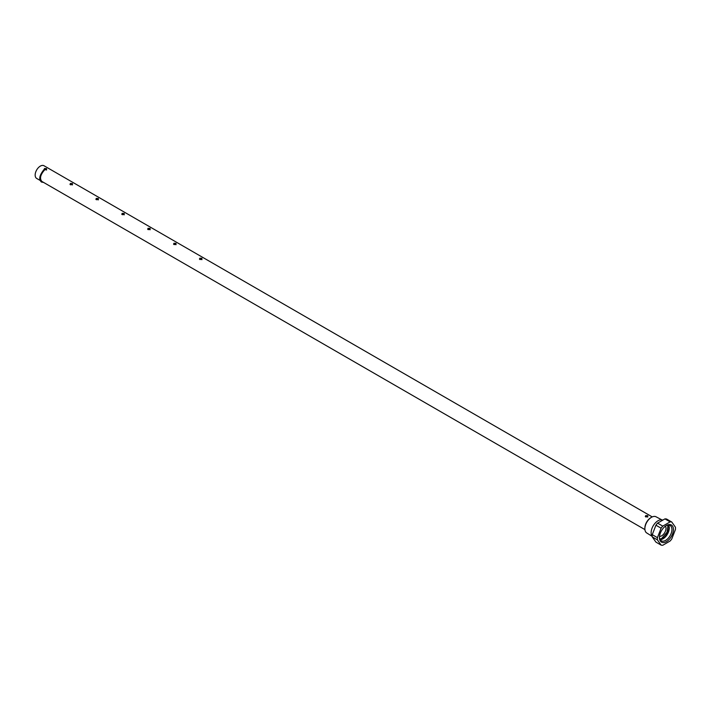 <?xml version="1.0" encoding="UTF-8"?>
<svg xmlns="http://www.w3.org/2000/svg" width="711" height="711" viewBox="0 0 711 711"><rect width="100%" height="100%" fill="white"/><g stroke="black" fill="none" stroke-linecap="round" stroke-linejoin="round"><path stroke-width="1.07" d="M659.897 539.16L661.728 538.405L667.016 532.237L668.011 525.1M652.236 516.906L43.993 165.743A7.323 4.23 120 0 0 40.331 166.107A7.323 4.23 120 0 0 35.55 172.56A7.323 4.23 120 0 0 36.67 178.434L40.092 180.407M647.748 516.799L645.677 516.915L645.677 515.599L647.748 515.724L647.748 516.799L647.748 515.724M645.677 516.915L645.677 515.599M201.897 259.391L199.827 259.506L199.827 258.191L201.897 258.315L201.897 259.391L201.897 258.315M199.827 259.506L199.827 258.191M176.008 244.442L173.937 244.557L173.937 243.242L176.008 243.366L176.008 244.442L176.008 243.366M173.937 244.557L173.937 243.242M150.11 229.493L148.039 229.609L148.039 228.293L150.11 228.418L150.11 229.493L150.11 228.418M148.039 229.609L148.039 228.293M124.221 214.544L122.15 214.66L122.15 213.344L124.221 213.469L124.221 214.544L124.221 213.469M122.15 214.66L122.15 213.344M98.331 199.595L96.261 199.711L96.261 198.396L98.331 198.52L98.331 199.595L98.331 198.52M96.261 199.711L96.261 198.396M72.442 184.647L70.371 184.762L70.371 183.447L72.442 183.571L72.442 184.647L72.442 183.571M70.371 184.762L70.371 183.447M46.544 169.698L44.473 169.813L44.473 168.498L46.544 168.623L46.544 169.698L46.544 168.623M44.473 169.813L44.473 168.498M46.544 169.236L44.473 169.102M647.748 517.093L647.748 516.026L645.259 516.408M201.897 259.684L201.897 258.617L199.418 259M176.008 244.735L176.008 243.669L173.52 244.051M150.11 229.786L150.11 228.72L147.63 229.102M124.221 214.838L124.221 213.771L121.741 214.153M98.331 199.889L98.331 198.822L95.852 199.204M72.442 184.94L72.442 183.873L69.954 184.256M45.762 169.6L45.104 169.716A6.888 3.973 -60 0 0 44.784 169.947M46.544 170.053L46.544 168.987A6.888 3.973 -60 0 0 45.797 169.307L45.397 169.022L45.104 169.716M662.768 520.141A9.794 5.652 120 0 0 658.048 520.728A9.794 5.652 120 0 0 651.978 528.389A9.794 5.652 120 0 0 652.218 536.396L646.699 532.939A9.332 5.386 -60 0 1 644.868 528.726A9.332 5.386 -60 0 1 651.463 517.306L650.903 517.626A8.541 4.933 120 0 0 644.868 528.086A8.541 4.933 120 0 0 644.877 528.397M650.903 517.626L651.463 517.306A9.332 5.386 -60 0 1 656.022 516.781L661.817 519.839M666.438 525.491L666.438 525.491A9.883 5.706 120 0 0 659.452 537.605A9.883 5.706 120 0 0 666.438 541.64A9.883 5.706 120 0 0 673.433 529.535A9.883 5.706 120 0 0 666.438 525.491M659.461 537.152A8.834 5.101 120 0 0 661.274 540.787A8.834 5.101 120 0 0 665.692 540.342A8.834 5.101 120 0 0 671.46 532.566A8.834 5.101 120 0 0 670.109 525.491A8.834 5.101 120 0 0 666.056 525.731M660.146 539.658A8.834 5.101 120 0 0 660.795 539.613A8.834 5.101 120 0 0 663.016 538.805A8.834 5.101 120 0 0 668.855 525.651A8.834 5.101 120 0 0 668.562 525.073M665.389 526.193A6.043 3.484 -60 0 1 665.443 531.126A6.043 3.484 -60 0 1 661.728 535.783A6.043 3.484 -60 0 1 659.524 536.343M652.254 536.894L655.924 542.111L661.097 545.106L657.426 539.88L652.254 536.894A12.816 7.403 120 0 1 652.254 534.663L655.924 525.207A12.816 7.403 120 0 1 657.586 523.127L664.936 518.888A12.816 7.403 120 0 1 666.598 519.039L671.779 522.034L675.45 527.251A12.816 7.403 -60 0 1 675.45 529.482L671.779 538.938A12.816 7.403 -60 0 1 670.109 541.018L662.768 545.257A12.816 7.403 -60 0 1 661.097 545.106M657.426 539.88A12.816 7.403 -60 0 1 657.426 537.658L652.254 534.663M657.426 537.658L661.097 528.193L655.924 525.207M661.097 528.193A12.816 7.403 -60 0 1 662.768 526.122L657.586 523.127M662.768 526.122L670.109 521.883L664.936 518.888M670.109 521.883A12.816 7.403 -60 0 1 671.779 522.034M660.27 539.658A9.572 5.528 120 0 0 662.119 538.885A9.572 5.528 120 0 0 668.624 525.18M45.38 169.014L44.34 169.147L44.615 169.707M44.322 169.334L44.34 169.147C39.425 175.11 38.465 179.412 41.478 182.06L43.611 182.434M41.691 181.332L644.913 529.597M644.868 528.086L644.868 528.726M42.002 181.509L41.851 181.429C39.407 178.523 40.394 174.622 44.793 169.725L44.989 169.627"/></g></svg>
